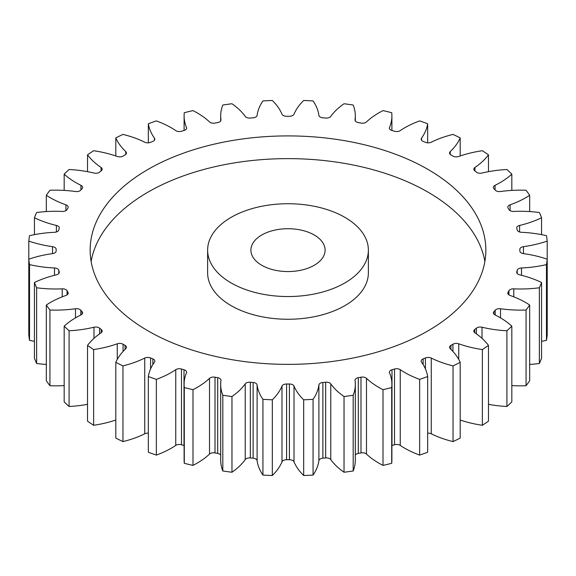 <?xml version="1.0" encoding="UTF-8"?>
<svg xmlns="http://www.w3.org/2000/svg" width="576" height="576" viewBox="0 0 576 576"><rect width="100%" height="100%" fill="white"/><g stroke="black" fill="none" stroke-linecap="round" stroke-linejoin="round"><path stroke-width="0.86" d="M231.163 282.953A80.374 46.404 0 0 0 318.758 293.011A80.374 46.404 0 0 0 368.374 250.135A80.374 46.404 0 0 0 344.837 217.325A80.374 46.404 0 0 0 257.242 207.266A80.374 46.404 0 0 0 207.626 250.135A80.374 46.404 0 0 0 231.163 282.953M368.374 250.135L368.374 272.858A80.374 46.404 180 0 1 318.758 315.727A80.374 46.404 180 0 1 231.163 305.669A80.374 46.404 180 0 1 207.626 272.858L207.626 250.135M91.13 261.497A197.849 114.228 180 0 1 221.479 165.276A197.849 114.228 180 0 1 427.896 192.089A197.849 114.228 180 0 1 484.87 261.497M427.896 169.366A197.849 114.228 0 0 0 212.285 144.605A197.849 114.228 0 0 0 90.151 250.135A197.849 114.228 0 0 0 148.104 330.912A197.849 114.228 0 0 0 363.715 355.673A197.849 114.228 0 0 0 485.849 250.135A197.849 114.228 0 0 0 427.896 169.366M314.23 234.994A37.094 21.42 0 0 0 273.802 230.35A37.094 21.42 0 0 0 250.906 250.135A37.094 21.42 0 0 0 261.77 265.284A37.094 21.42 0 0 0 302.198 269.928A37.094 21.42 0 0 0 325.094 250.135A37.094 21.42 0 0 0 314.23 234.994M488.477 404.33A84.586 48.838 180 0 0 506.916 406.498L506.916 330.775A259.675 149.918 0 0 0 511.826 326.146A84.586 48.838 180 0 0 500.004 317.585A84.586 48.838 180 0 0 495.065 314.942A4.702 2.714 180 0 1 494.784 314.798A4.702 2.714 180 0 1 493.409 312.883A4.702 2.714 180 0 1 493.934 311.638L493.934 314.129M495.216 315.022L495.216 310.183A4.702 2.714 180 0 1 500.522 308.758A84.586 48.838 180 0 0 526.068 310.01A259.675 149.918 0 0 0 529.668 304.992A84.586 48.838 180 0 0 525.758 302.58A84.586 48.838 180 0 0 510.07 295.445A4.702 2.714 180 0 1 509.198 295.049A4.702 2.714 180 0 1 507.823 293.134A4.702 2.714 180 0 1 508.061 292.277L508.061 293.983M508.939 294.883L508.939 290.729A4.702 2.714 180 0 1 513.785 288.842A84.586 48.838 180 0 0 539.359 287.77A259.675 149.918 0 0 0 541.555 282.492A84.586 48.838 180 0 0 519.617 274.831A4.702 2.714 180 0 1 518.083 274.241A4.702 2.714 180 0 1 516.708 272.326A4.702 2.714 180 0 1 516.773 271.886L516.773 272.765M519.847 250.956A231.854 133.855 180 0 0 519.854 250.135A231.854 133.855 180 0 0 519.847 249.322A4.702 2.714 180 0 1 519.847 249.307A4.702 2.714 180 0 1 523.454 246.665L523.454 253.613A4.702 2.714 180 0 1 521.222 252.893A4.702 2.714 180 0 1 519.847 250.97A4.702 2.714 180 0 1 519.847 250.956L519.847 250.985M523.454 246.665A84.586 48.838 180 0 0 547.2 241.085A259.675 149.918 0 0 0 546.466 235.67A84.586 48.838 180 0 0 521.496 232.301A4.702 2.714 180 0 1 518.537 231.516A4.702 2.714 180 0 1 517.212 230.004A231.854 133.855 180 0 0 516.773 228.391A4.702 2.714 180 0 1 516.708 227.952A4.702 2.714 180 0 1 519.617 225.446L519.617 231.977M519.617 225.446A84.586 48.838 180 0 0 541.555 217.786A259.675 149.918 0 0 0 539.359 212.508A84.586 48.838 180 0 0 513.785 211.435A4.702 2.714 180 0 1 510.091 210.643A4.702 2.714 180 0 1 508.939 209.549A231.854 133.855 180 0 0 508.061 208.001A4.702 2.714 180 0 1 507.823 207.144A4.702 2.714 180 0 1 510.07 204.833L510.07 210.636M510.07 204.833A84.586 48.838 180 0 0 529.668 195.286A259.675 149.918 0 0 0 526.068 190.267A84.586 48.838 180 0 0 500.522 191.52A4.702 2.714 180 0 1 496.094 190.8A4.702 2.714 180 0 1 495.216 190.094A231.854 133.855 180 0 0 493.934 188.64A4.702 2.714 180 0 1 493.409 187.394A4.702 2.714 180 0 1 495.065 185.328L495.065 189.914M495.065 185.328A84.586 48.838 180 0 0 511.826 174.132A259.675 149.918 0 0 0 506.916 169.502A84.586 48.838 180 0 0 482.018 173.045A4.702 2.714 180 0 1 476.892 172.454A4.702 2.714 180 0 1 476.402 172.123A231.854 133.855 180 0 0 474.739 170.798A4.702 2.714 180 0 1 473.825 169.193A4.702 2.714 180 0 1 474.955 167.429L474.955 170.971M474.955 167.429A84.586 48.838 180 0 0 488.477 154.85A259.675 149.918 0 0 0 482.371 150.725A84.586 48.838 180 0 0 458.741 156.47A4.702 2.714 180 0 1 452.959 156.074A4.702 2.714 180 0 1 452.938 156.067A231.854 133.855 180 0 0 451.944 155.484A231.854 133.855 180 0 0 450.943 154.908A4.702 2.714 180 0 1 450.922 154.901A4.702 2.714 180 0 1 449.546 152.978A4.702 2.714 180 0 1 450.238 151.56L450.238 154.404M450.238 151.56A84.586 48.838 180 0 0 460.195 137.916A259.675 149.918 0 0 0 453.038 134.395A84.586 48.838 180 0 0 431.258 142.2A4.702 2.714 180 0 1 425.419 142.33A231.854 133.855 180 0 0 423.137 141.365A4.702 2.714 180 0 1 422.546 141.084A4.702 2.714 180 0 1 421.171 139.162A4.702 2.714 180 0 1 421.531 138.125L421.531 140.206M421.531 138.125A84.586 48.838 180 0 0 427.666 123.746A259.675 149.918 0 0 0 419.645 120.91A84.586 48.838 180 0 0 400.248 130.594A4.702 2.714 180 0 1 394.517 131.242A231.854 133.855 180 0 0 391.997 130.5A4.702 2.714 180 0 1 390.78 129.996A4.702 2.714 180 0 1 389.405 128.074A4.702 2.714 180 0 1 389.534 127.44L389.534 128.714M389.534 127.44A84.586 48.838 180 0 0 391.896 115.992A84.586 48.838 180 0 0 391.702 112.694A259.675 149.918 0 0 0 383.011 110.614A84.586 48.838 180 0 0 366.48 121.925A4.702 2.714 180 0 1 360.986 123.084A231.854 133.855 180 0 0 358.301 122.58A4.702 2.714 180 0 1 356.4 121.918A4.702 2.714 180 0 1 355.025 119.995A4.702 2.714 180 0 1 355.039 119.779L355.039 120.211M355.039 119.779A84.586 48.838 180 0 0 355.313 115.898A84.586 48.838 180 0 0 353.182 105.019A259.675 149.918 0 0 0 344.038 103.752A84.586 48.838 180 0 0 330.768 116.417A4.702 2.714 180 0 1 325.663 118.058A231.854 133.855 180 0 0 322.877 117.806A4.702 2.714 180 0 1 320.256 117.036A4.702 2.714 180 0 1 318.895 115.33A84.586 48.838 180 0 0 313.056 100.915A259.675 149.918 0 0 0 303.682 100.49A84.586 48.838 180 0 0 294.012 114.199A4.702 2.714 180 0 1 289.411 116.28A231.854 133.855 180 0 0 286.589 116.28A4.702 2.714 180 0 1 283.234 115.488A4.702 2.714 180 0 1 281.988 114.199A84.586 48.838 180 0 0 272.318 100.49A259.675 149.918 0 0 0 262.944 100.915A84.586 48.838 180 0 0 257.105 115.33A4.702 2.714 180 0 1 253.123 117.806A231.854 133.855 180 0 0 250.337 118.058A4.702 2.714 180 0 1 246.247 117.302A4.702 2.714 180 0 1 245.232 116.417A84.586 48.838 180 0 0 231.962 103.752A259.675 149.918 0 0 0 222.818 105.019A84.586 48.838 180 0 0 220.687 115.898L220.687 120.924M220.961 120.211L220.961 119.779A4.702 2.714 180 0 1 220.975 119.995A4.702 2.714 180 0 1 217.699 122.58A231.854 133.855 180 0 0 215.014 123.084A4.702 2.714 180 0 1 210.211 122.429A4.702 2.714 180 0 1 209.52 121.925A84.586 48.838 180 0 0 197.165 112.867A84.586 48.838 180 0 0 192.989 110.614A259.675 149.918 0 0 0 184.298 112.694A84.586 48.838 180 0 0 184.104 115.992L184.104 130.471M186.466 128.714L186.466 127.44A4.702 2.714 180 0 1 186.595 128.074A4.702 2.714 180 0 1 184.003 130.5A231.854 133.855 180 0 0 181.483 131.242A4.702 2.714 180 0 1 176.004 130.752A4.702 2.714 180 0 1 175.752 130.594A84.586 48.838 180 0 0 171.187 127.735A84.586 48.838 180 0 0 156.355 120.91A259.675 149.918 0 0 0 148.334 123.746L148.334 142.834M482.371 425.275A259.675 149.918 0 0 0 488.477 421.15L488.477 345.427A259.675 149.918 0 0 1 482.371 349.553L482.371 425.275A84.586 48.838 180 0 1 460.195 420.034M453.038 365.882L453.038 441.605A259.675 149.918 0 0 0 460.195 438.084L460.195 362.354A259.675 149.918 0 0 1 453.038 365.882A84.586 48.838 180 0 1 431.258 358.078L431.258 433.8A4.702 2.714 0 0 0 427.666 433.166M453.038 441.605A84.586 48.838 180 0 1 431.258 433.8M419.645 379.368L419.645 455.09A259.675 149.918 0 0 0 427.666 452.254L427.666 376.531A259.675 149.918 0 0 1 419.645 379.368A84.586 48.838 180 0 1 400.248 369.684L400.248 445.406A4.702 2.714 0 0 0 394.517 444.758A231.854 133.855 180 0 1 391.997 445.5A4.702 2.714 0 0 0 391.896 445.529M419.645 455.09A84.586 48.838 180 0 1 400.248 445.406M394.517 444.758L394.517 369.036A231.854 133.855 180 0 1 391.997 369.778A4.702 2.714 180 0 0 389.405 372.197A4.702 2.714 180 0 0 389.534 372.838A84.586 48.838 180 0 1 391.896 384.286L391.896 460.008A84.586 48.838 180 0 1 391.702 463.306A259.675 149.918 0 0 1 383.011 465.386A84.586 48.838 180 0 1 366.48 454.075A4.702 2.714 0 0 0 360.986 452.916A231.854 133.855 180 0 1 358.301 453.42A4.702 2.714 0 0 0 355.313 455.076M360.986 452.916L360.986 377.194A231.854 133.855 180 0 1 358.301 377.698A4.702 2.714 180 0 0 355.025 380.282A4.702 2.714 180 0 0 355.039 380.498A84.586 48.838 180 0 1 355.313 384.379L355.313 460.102A84.586 48.838 180 0 1 353.182 470.981A259.675 149.918 0 0 1 344.038 472.248A84.586 48.838 180 0 1 330.768 459.583A4.702 2.714 0 0 0 325.663 457.942A231.854 133.855 180 0 1 322.877 458.194A4.702 2.714 0 0 0 318.895 460.67A84.586 48.838 180 0 1 313.056 475.085A259.675 149.918 0 0 1 303.682 475.51A84.586 48.838 180 0 1 294.012 461.801A4.702 2.714 0 0 0 289.411 459.72A231.854 133.855 180 0 1 286.589 459.72A4.702 2.714 0 0 0 281.988 461.801A84.586 48.838 180 0 1 272.318 475.51A259.675 149.918 0 0 1 262.944 475.085A84.586 48.838 180 0 1 257.105 460.67A4.702 2.714 0 0 0 253.123 458.194A231.854 133.855 180 0 1 250.337 457.942A4.702 2.714 0 0 0 245.232 459.583A84.586 48.838 180 0 1 231.962 472.248A259.675 149.918 0 0 1 222.818 470.981A84.586 48.838 180 0 1 220.687 460.102L220.687 384.379A84.586 48.838 180 0 1 220.961 380.498A4.702 2.714 180 0 0 220.975 380.282A4.702 2.714 180 0 0 217.699 377.698A231.854 133.855 180 0 1 215.014 377.194L215.014 452.916A4.702 2.714 0 0 0 209.52 454.075A84.586 48.838 180 0 1 192.989 465.386A259.675 149.918 0 0 1 184.298 463.306A84.586 48.838 180 0 1 184.104 460.008L184.104 384.286A84.586 48.838 180 0 1 186.466 372.838A4.702 2.714 180 0 0 186.595 372.197A4.702 2.714 180 0 0 184.003 369.778A231.854 133.855 180 0 1 181.483 369.036L181.483 444.758A4.702 2.714 0 0 0 175.752 445.406A84.586 48.838 180 0 1 156.355 455.09A259.675 149.918 0 0 1 148.334 452.254L148.334 376.531A84.586 48.838 180 0 1 154.469 362.153A4.702 2.714 180 0 0 154.829 361.116A4.702 2.714 180 0 0 152.863 358.913A231.854 133.855 180 0 1 150.581 357.948L150.581 368.906M220.687 455.076A4.702 2.714 0 0 0 217.699 453.42A231.854 133.855 180 0 1 215.014 452.916M184.104 445.529A4.702 2.714 0 0 0 184.003 445.5A231.854 133.855 180 0 1 181.483 444.758M148.334 433.166A4.702 2.714 0 0 0 144.742 433.8A84.586 48.838 180 0 1 122.962 441.605A259.675 149.918 0 0 1 115.805 438.084L115.805 362.354A84.586 48.838 180 0 1 125.762 348.718A4.702 2.714 180 0 0 126.454 347.299A4.702 2.714 180 0 0 125.057 345.362A231.854 133.855 180 0 1 123.062 344.21L123.062 351.446M115.805 420.034A84.586 48.838 180 0 1 93.629 425.275A259.675 149.918 0 0 1 87.523 421.15L87.523 345.427A84.586 48.838 180 0 1 101.045 332.849A4.702 2.714 180 0 0 102.175 331.085A4.702 2.714 180 0 0 101.261 329.479A231.854 133.855 180 0 1 99.598 328.154L99.598 333.85M87.523 404.33A84.586 48.838 180 0 1 69.084 406.498A259.675 149.918 0 0 1 64.174 401.868L64.174 326.146A84.586 48.838 180 0 1 80.935 314.942A4.702 2.714 180 0 0 82.591 312.883A4.702 2.714 180 0 0 82.066 311.638A231.854 133.855 180 0 1 80.784 310.183L80.784 315.022M64.174 385.596A84.586 48.838 180 0 1 49.932 385.733A259.675 149.918 0 0 1 46.332 380.714L46.332 304.992A84.586 48.838 180 0 1 65.93 295.445A4.702 2.714 180 0 0 68.177 293.134A4.702 2.714 180 0 0 67.939 292.277A231.854 133.855 180 0 1 67.061 290.729L67.061 294.883M46.332 364.435A84.586 48.838 180 0 1 36.641 363.492A259.675 149.918 0 0 1 34.445 358.214L34.445 282.492A84.586 48.838 180 0 1 56.383 274.831A4.702 2.714 180 0 0 59.292 272.326A4.702 2.714 180 0 0 59.227 271.886A231.854 133.855 180 0 1 58.788 270.274L58.788 273.55M34.445 341.366A84.586 48.838 180 0 1 29.534 340.33A259.675 149.918 0 0 1 28.8 334.915L28.8 259.193A84.586 48.838 180 0 1 52.546 253.613L52.546 246.665A84.586 48.838 180 0 1 28.8 241.085L28.8 259.193A259.675 149.918 0 0 0 29.534 264.607L29.534 340.33M546.466 264.607L546.466 340.33A259.675 149.918 0 0 0 547.2 334.915L547.2 259.193A259.675 149.918 0 0 1 546.466 264.607A84.586 48.838 180 0 1 521.496 267.977L521.496 275.299M546.466 340.33A84.586 48.838 180 0 1 541.555 341.366M539.359 287.77L539.359 363.492A259.675 149.918 0 0 0 541.555 358.214L541.555 282.492M539.359 363.492A84.586 48.838 180 0 1 529.668 364.435M526.068 310.01L526.068 385.733A259.675 149.918 0 0 0 529.668 380.714L529.668 304.992M526.068 385.733A84.586 48.838 180 0 1 511.826 385.596M506.916 406.498A259.675 149.918 0 0 0 511.826 401.868L511.826 326.146M476.402 333.85L476.402 328.154A231.854 133.855 180 0 1 474.739 329.479L474.739 332.69M476.402 328.154A4.702 2.714 180 0 1 482.018 327.233L482.018 338.357M506.916 330.775A84.586 48.838 180 0 1 482.018 327.233M495.216 310.183A231.854 133.855 180 0 1 493.934 311.638M508.939 290.729A231.854 133.855 180 0 1 508.061 292.277M517.212 273.55L517.212 270.274A231.854 133.855 180 0 1 516.773 271.886M517.212 270.274A4.702 2.714 180 0 1 521.496 267.977M523.454 253.613A84.586 48.838 180 0 1 547.2 259.193M220.961 119.779A84.586 48.838 180 0 1 220.687 115.898M186.466 127.44A84.586 48.838 180 0 1 184.104 115.992M154.469 140.206L154.469 138.125A84.586 48.838 180 0 1 148.334 123.746M154.469 138.125A4.702 2.714 180 0 1 154.829 139.162A4.702 2.714 180 0 1 152.863 141.365A231.854 133.855 180 0 0 150.581 142.33A4.702 2.714 180 0 1 144.742 142.2A84.586 48.838 180 0 0 122.962 134.395A259.675 149.918 0 0 0 115.805 137.916L115.805 155.966M125.762 154.404L125.762 151.56A84.586 48.838 180 0 1 115.805 137.916M125.762 151.56A4.702 2.714 180 0 1 126.454 152.978A4.702 2.714 180 0 1 125.057 154.908A231.854 133.855 180 0 0 123.062 156.067A4.702 2.714 180 0 1 117.259 156.47A84.586 48.838 180 0 0 93.629 150.725A259.675 149.918 0 0 0 87.523 154.85L87.523 171.67M101.045 170.971L101.045 167.429A84.586 48.838 180 0 1 87.523 154.85M101.045 167.429A4.702 2.714 180 0 1 102.175 169.193A4.702 2.714 180 0 1 101.261 170.798A231.854 133.855 180 0 0 99.598 172.123A4.702 2.714 180 0 1 93.982 173.045A84.586 48.838 180 0 0 69.084 169.502A259.675 149.918 0 0 0 64.174 174.132L64.174 190.404M80.935 189.914L80.935 185.328A84.586 48.838 180 0 1 64.174 174.132M80.935 185.328A4.702 2.714 180 0 1 82.591 187.394A4.702 2.714 180 0 1 82.066 188.64A231.854 133.855 180 0 0 80.784 190.094A4.702 2.714 180 0 1 75.478 191.52A84.586 48.838 180 0 0 49.932 190.267A259.675 149.918 0 0 0 46.332 195.286L46.332 211.565M65.93 210.636L65.93 204.833A84.586 48.838 180 0 1 46.332 195.286M65.93 204.833A4.702 2.714 180 0 1 68.177 207.144A4.702 2.714 180 0 1 67.939 208.001A231.854 133.855 180 0 0 67.061 209.549A4.702 2.714 180 0 1 62.215 211.435A84.586 48.838 180 0 0 36.641 212.508A259.675 149.918 0 0 0 34.445 217.786L34.445 234.634M56.383 231.977L56.383 225.446A84.586 48.838 180 0 1 34.445 217.786M56.383 225.446A4.702 2.714 180 0 1 59.292 227.952A4.702 2.714 180 0 1 59.227 228.391A231.854 133.855 180 0 0 58.788 230.004A4.702 2.714 180 0 1 54.504 232.301A84.586 48.838 180 0 0 29.534 235.67A259.675 149.918 0 0 0 28.8 241.085M52.546 246.665A4.702 2.714 180 0 1 56.153 249.307A4.702 2.714 180 0 1 56.153 249.322A231.854 133.855 180 0 0 56.146 250.135L56.146 251.086M56.153 250.985L56.153 250.956A4.702 2.714 180 0 1 56.153 250.97A231.854 133.855 180 0 1 56.146 250.135M56.153 250.97A4.702 2.714 180 0 1 52.546 253.613M54.504 275.299L54.504 267.977A84.586 48.838 180 0 1 29.534 264.607M54.504 267.977A4.702 2.714 180 0 1 58.788 270.274M34.445 282.492A259.675 149.918 0 0 0 36.641 287.77L36.641 363.492M62.215 296.834L62.215 288.842A84.586 48.838 180 0 1 36.641 287.77M62.215 288.842A4.702 2.714 180 0 1 67.061 290.729M46.332 304.992A259.675 149.918 0 0 0 49.932 310.01L49.932 385.733M75.478 317.88L75.478 308.758A84.586 48.838 180 0 1 49.932 310.01M75.478 308.758A4.702 2.714 180 0 1 80.784 310.183M64.174 326.146A259.675 149.918 0 0 0 69.084 330.775L69.084 406.498M93.982 338.357L93.982 327.233A84.586 48.838 180 0 1 69.084 330.775M93.982 327.233A4.702 2.714 180 0 1 99.598 328.154M87.523 345.427A259.675 149.918 0 0 0 93.629 349.553L93.629 425.275M117.259 359.417L117.259 343.807A84.586 48.838 180 0 1 93.629 349.553M117.259 343.807A4.702 2.714 180 0 1 123.062 344.21M115.805 362.354A259.675 149.918 0 0 0 122.962 365.882L122.962 441.605M144.742 433.8L144.742 358.078A84.586 48.838 180 0 1 122.962 365.882M144.742 358.078A4.702 2.714 180 0 1 150.581 357.948M148.334 376.531A259.675 149.918 0 0 0 156.355 379.368L156.355 455.09M175.752 445.406L175.752 369.684A84.586 48.838 180 0 1 156.355 379.368M175.752 369.684A4.702 2.714 180 0 1 181.483 369.036M209.52 454.075L209.52 378.353A84.586 48.838 180 0 1 192.989 389.664A259.675 149.918 0 0 1 184.298 387.583A84.586 48.838 180 0 1 184.104 384.286M209.52 378.353A4.702 2.714 180 0 1 215.014 377.194M245.232 459.583L245.232 383.861A84.586 48.838 180 0 1 231.962 396.526A259.675 149.918 0 0 1 222.818 395.258A84.586 48.838 180 0 1 220.687 384.379M245.232 383.861A4.702 2.714 180 0 1 250.337 382.219L250.337 457.942M253.123 458.194L253.123 382.471A231.854 133.855 180 0 1 250.337 382.219M253.123 382.471A4.702 2.714 180 0 1 257.105 384.948L257.105 460.67M281.988 461.801L281.988 386.078A84.586 48.838 180 0 1 272.318 399.787A259.675 149.918 0 0 1 262.944 399.362A84.586 48.838 180 0 1 257.105 384.948M281.988 386.078A4.702 2.714 180 0 1 286.589 383.998L286.589 459.72M289.411 459.72L289.411 383.998A231.854 133.855 180 0 1 286.589 383.998M289.411 383.998A4.702 2.714 180 0 1 294.012 386.078L294.012 461.801M318.895 460.67L318.895 384.948A84.586 48.838 180 0 1 313.056 399.362A259.675 149.918 0 0 1 303.682 399.787A84.586 48.838 180 0 1 294.012 386.078M318.895 384.948A4.702 2.714 180 0 1 322.877 382.471L322.877 458.194M325.663 457.942L325.663 382.219A231.854 133.855 180 0 1 322.877 382.471M325.663 382.219A4.702 2.714 180 0 1 330.768 383.861L330.768 459.583M355.313 384.379A84.586 48.838 180 0 1 353.182 395.258A259.675 149.918 0 0 1 344.038 396.526A84.586 48.838 180 0 1 330.768 383.861M360.986 377.194A4.702 2.714 180 0 1 366.48 378.353L366.48 454.075M391.896 384.286A84.586 48.838 180 0 1 391.702 387.583A259.675 149.918 0 0 1 383.011 389.664A84.586 48.838 180 0 1 366.48 378.353M394.517 369.036A4.702 2.714 180 0 1 400.248 369.684M425.419 368.906L425.419 357.948A231.854 133.855 180 0 1 423.137 358.913A4.702 2.714 180 0 0 421.171 361.116A4.702 2.714 180 0 0 421.531 362.153A84.586 48.838 180 0 1 427.666 376.531M425.419 357.948A4.702 2.714 180 0 1 431.258 358.078M452.938 351.446L452.938 344.21A231.854 133.855 180 0 1 450.943 345.362A4.702 2.714 180 0 0 449.546 347.299A4.702 2.714 180 0 0 450.238 348.718A84.586 48.838 180 0 1 460.195 362.354M452.938 344.21A4.702 2.714 180 0 1 458.741 343.807L458.741 359.417M482.371 349.553A84.586 48.838 180 0 1 458.741 343.807M474.739 329.479A4.702 2.714 180 0 0 473.825 331.085A4.702 2.714 180 0 0 474.955 332.849A84.586 48.838 180 0 1 488.477 345.427M547.2 241.085L547.2 316.807M541.555 217.786L541.555 234.634M529.668 195.286L529.668 211.565M511.826 174.132L511.826 190.404M488.477 154.85L488.477 171.67M460.195 137.916L460.195 155.966M427.666 123.746L427.666 142.834M184.298 387.583L184.298 463.306M192.989 389.664L192.989 465.386M222.818 395.258L222.818 470.981M231.962 396.526L231.962 472.248M262.944 399.362L262.944 475.085M272.318 399.787L272.318 475.51M303.682 399.787L303.682 475.51M313.056 399.362L313.056 475.085M344.038 396.526L344.038 472.248M353.182 395.258L353.182 470.981M383.011 389.664L383.011 465.386M391.702 387.583L391.702 463.306M450.943 345.362L450.943 349.387M423.137 358.913L423.137 364.558M391.997 369.778L391.997 445.5M358.301 377.698L358.301 453.42M217.699 453.42L217.699 377.698M184.003 445.5L184.003 369.778M152.863 364.558L152.863 358.913M125.057 349.387L125.057 345.362M101.261 332.69L101.261 329.479M82.066 314.129L82.066 311.638M67.939 293.983L67.939 292.277M59.227 272.765L59.227 271.886M513.785 288.842L513.785 296.834M500.522 308.758L500.522 317.88M355.313 115.898L355.313 120.924M391.896 115.992L391.896 130.471M519.854 250.135L519.854 251.086"/></g></svg>
